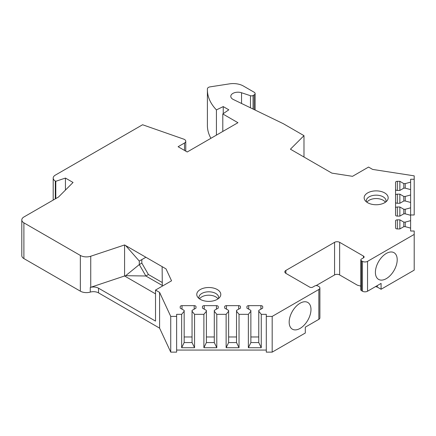 <?xml version="1.0" encoding="UTF-8"?>
<svg xmlns="http://www.w3.org/2000/svg" width="436" height="436" viewBox="0 0 436 436"><rect width="100%" height="100%" fill="white"/><g stroke="black" fill="none" stroke-linecap="round" stroke-linejoin="round"><path stroke-width="0.65" d="M410.614 214.975L414.2 214.975L414.2 175.85L372.627 169.419L368.551 167.064L352.522 176.318L331.872 173.125L290.42 149.199L303.985 135.645L283.291 123.693L233.353 99.506A7.172 4.142 0 0 1 230.791 96.334A7.172 4.142 0 0 1 241.549 92.748L250.471 95.718A2.153 1.243 0 0 0 253.065 95.522L254.177 94.879A3.226 1.864 0 0 0 255.12 93.56A3.226 1.864 0 0 0 254.177 92.247L243.37 86.006A14.344 8.284 0 0 0 229.51 83.865L210.076 86.868A3.586 2.071 0 0 0 207.416 88.824A71.733 41.415 0 0 0 207.4 89.783A71.733 41.415 0 0 0 216.425 109.894L223.237 106.591L228.813 109.818L222.796 113.954L237.942 122.701L187.224 151.984L178.095 146.714L184.51 143.008A4.306 2.485 0 0 0 185.769 141.253A4.306 2.485 0 0 0 183.698 139.128L142.588 124.751L55.296 175.147A7.172 4.142 0 0 0 53.197 178.073A7.172 4.142 0 0 0 55.296 181.005L55.797 181.289L65.444 178.073L73.052 182.466L58.5 197.018L23.898 216.992A7.172 4.142 0 0 0 21.8 219.924A7.172 4.142 0 0 0 23.898 222.851L80.349 255.442A8.606 4.97 0 0 0 90.743 256.232L124.576 244.95L166.012 268.881L171.55 280.8L155.521 290.054L155.521 321.098L98.536 288.196L98.536 292.883A7.172 4.142 0 0 0 90.753 291.973A7.172 4.142 0 0 0 90.268 292.104A8.606 4.97 180 0 1 80.349 291.166L80.349 255.442M266.292 316.411L266.292 352.135L272.178 352.135L272.178 316.411L266.292 316.411L266.292 314.34L261.268 314.34L258.761 311.233L258.761 310.405L262.706 308.127L262.706 306.677A1.793 1.036 0 0 0 260.913 305.641L248.716 305.641A1.793 1.036 0 0 0 246.923 306.677L246.923 308.127L250.869 310.405L250.869 311.233L248.362 314.34L239.032 314.34L236.525 311.233L236.525 310.405L240.47 308.127L240.47 306.677A1.793 1.036 0 0 0 238.677 305.641L226.48 305.641A1.793 1.036 0 0 0 224.687 306.677L224.687 308.127L228.633 310.405L228.633 311.233L226.126 314.34L216.796 314.34L214.289 311.233L214.289 310.405L218.234 308.127L218.234 306.677A1.793 1.036 0 0 0 216.441 305.641L204.244 305.641A1.793 1.036 0 0 0 202.451 306.677L202.451 308.127L206.397 310.405L206.397 311.233L203.89 314.34L194.56 314.34L192.053 311.233L192.053 310.405L195.993 308.127L195.993 306.677A1.793 1.036 0 0 0 194.2 305.641L182.008 305.641A1.793 1.036 0 0 0 180.215 306.677L180.215 308.127L184.161 310.405L184.161 311.233L181.649 314.34L176.629 314.34L176.629 316.411L170.738 316.411L159.598 292.409L155.521 290.054M272.178 316.411L318.847 289.471A3.586 2.071 0 0 0 319.893 288.005A3.586 2.071 0 0 0 318.847 286.539L317.828 285.956A2.153 1.243 0 0 0 314.787 285.956L312.759 287.128A2.153 1.243 180 0 1 309.713 287.128L285.874 273.361A3.586 2.071 0 0 1 284.822 271.901A3.586 2.071 0 0 1 285.874 270.434L334.57 242.323A3.586 2.071 180 0 1 339.639 242.323L363.477 256.085A2.153 1.243 180 0 1 364.109 256.968A2.153 1.243 180 0 1 363.477 257.845L361.449 259.017A2.153 1.243 0 0 0 360.817 259.894A2.153 1.243 0 0 0 361.449 260.772L361.449 290.643A2.153 1.243 180 0 1 361.237 290.496L360.817 290.022L360.817 259.894M414.2 179.25L410.614 179.25L410.614 182.15L405.235 183.6L403.801 183.6L399.856 181.322L397.343 181.322A1.793 1.036 0 0 0 395.55 182.357L395.55 189.398A1.793 1.036 0 0 0 397.343 190.434L399.856 190.434L403.801 188.156L405.235 188.156L410.614 189.6L410.614 194.99L405.235 196.434L403.801 196.434L399.856 194.156L397.343 194.156A1.793 1.036 0 0 0 395.55 195.192L395.55 202.233A1.793 1.036 0 0 0 397.343 203.269L399.856 203.269L403.801 200.991L405.235 200.991L410.614 202.44L410.614 207.825L405.235 209.275L403.801 209.275L399.856 206.996L397.343 206.996A1.793 1.036 0 0 0 395.55 208.032L395.55 215.073A1.793 1.036 0 0 0 397.343 216.109L399.856 216.109L403.801 213.831L405.235 213.831L410.614 215.28L410.614 220.665L405.235 222.115L403.801 222.115L399.856 219.837L397.343 219.837A1.793 1.036 0 0 0 395.55 220.872L395.55 227.908A1.793 1.036 0 0 0 397.343 228.944L399.856 228.944L403.801 226.666L405.235 226.666L410.614 228.115L410.614 231.015L414.2 231.015L414.2 234.415L367.537 261.355A3.586 2.071 0 0 1 362.463 261.355L361.449 260.772M217.275 289.542A12.017 6.938 0 0 0 201.966 288.736A12.017 6.938 0 0 0 197.813 297.281A12.017 6.938 0 0 0 200.282 299.352A12.017 6.938 0 0 0 219.749 297.281A12.017 6.938 0 0 0 217.275 289.542M367.662 202.718A12.017 6.938 180 0 1 365.194 200.642A12.017 6.938 180 0 1 369.347 192.096A12.017 6.938 180 0 1 384.656 192.908A12.017 6.938 180 0 1 387.13 200.642A12.017 6.938 180 0 1 367.662 202.718M218.469 298.546A9.865 5.695 180 0 0 218.643 297.494A9.865 5.695 180 0 0 215.755 293.466A9.865 5.695 0 0 0 205.007 292.229A9.865 5.695 0 0 0 198.914 297.494A9.865 5.695 0 0 0 199.089 298.546M199.546 298.889A9.865 5.695 0 0 1 215.755 296.862A9.865 5.695 180 0 1 218.011 298.889M366.469 201.912A9.865 5.695 180 0 1 366.295 200.854A9.865 5.695 180 0 1 372.382 195.595A9.865 5.695 180 0 1 383.135 196.827A9.865 5.695 0 0 1 386.024 200.854A9.865 5.695 0 0 1 385.849 201.912M385.391 202.25A9.865 5.695 0 0 0 383.135 200.228A9.865 5.695 180 0 0 366.927 202.25M21.8 219.924L21.8 255.649A7.172 4.142 0 0 0 23.898 258.575L80.349 291.166M155.521 293.859L124.576 275.983L90.743 287.28C93.658 286.692 96.258 286.997 98.536 288.196M159.598 292.409L159.598 328.134L98.536 292.883M162.317 286.13L162.116 266.63L166.012 268.881M125.672 245.588L145.886 257.256L139.291 261.066L139.291 264.581L125.672 275.694L124.576 275.983L124.576 244.95L125.672 245.588L139.291 261.066L141.825 259.6L141.825 263.115L139.291 264.581L145.886 275.999L148.42 274.533L141.825 263.115M141.825 259.6L145.886 257.256M162.116 282.441L148.42 274.533M162.116 285.373L145.886 275.999L125.672 275.694M176.629 316.411L176.629 352.135L170.738 352.135L170.738 316.411M170.738 352.135L159.598 328.134M266.292 350.064L176.629 350.064M272.178 352.135L305.304 333.017L305.304 327.158L318.847 319.337L318.847 289.471M375.538 286.61L377.298 287.079L377.298 285.591M414.2 234.415L414.2 270.146L381.08 289.264L377.298 287.079M207.4 89.783L207.4 125.514A71.733 41.415 0 0 0 210.91 138.31M194.56 314.34L194.56 347.721L181.649 347.721L181.649 314.34M203.89 314.34L203.89 347.721L216.796 347.721L214.289 342.565L206.397 342.565L203.89 347.721M216.796 314.34L216.796 347.721M226.126 314.34L226.126 347.721L239.032 347.721L236.525 342.565L228.633 342.565L226.126 347.721M239.032 314.34L239.032 347.721M248.362 314.34L248.362 347.721L261.268 347.721L258.761 342.565L250.869 342.565L248.362 347.721M261.268 314.34L261.268 347.721M194.56 347.721L192.053 342.565L184.161 342.565L181.649 347.721M192.053 336.979L184.161 336.979M184.161 311.233L184.161 342.565M180.215 306.677L180.215 308.127M195.993 306.677L195.993 308.127M192.053 311.233L192.053 342.565M206.397 311.233L206.397 342.565M214.289 336.979L206.397 336.979M202.451 306.677L202.451 308.127M218.234 306.677L218.234 308.127M214.289 311.233L214.289 342.565M228.633 311.233L228.633 342.565M236.525 336.979L228.633 336.979M224.687 306.677L224.687 308.127M240.47 306.677L240.47 308.127M236.525 311.233L236.525 342.565M250.869 311.233L250.869 342.565M258.761 336.979L250.869 336.979M246.923 306.677L246.923 308.127M262.706 306.677L262.706 308.127M258.761 311.233L258.761 342.565M381.08 289.264L381.08 283.411L367.537 291.226A3.586 2.071 180 0 1 362.463 291.226L361.449 290.643M375.396 272.337A15.424 8.905 120 0 0 378.59 279.4A15.424 8.905 120 0 0 390.476 275.269A15.424 8.905 120 0 0 397.207 259.747A15.424 8.905 120 0 0 394.013 252.689A15.424 8.905 120 0 0 382.132 256.82A15.424 8.905 120 0 0 375.396 272.337M289.172 322.122A15.424 8.905 120 0 0 292.365 329.18A15.424 8.905 120 0 0 304.252 325.049A15.424 8.905 120 0 0 310.982 309.527A15.424 8.905 120 0 0 307.789 302.47A15.424 8.905 120 0 0 295.902 306.601A15.424 8.905 120 0 0 289.172 322.122M316.122 285.596L334.57 274.947A3.586 2.071 180 0 1 339.639 274.947L357.395 285.193L360.817 286.114M319.893 288.005L319.893 317.877A3.586 2.071 180 0 1 318.847 319.337M410.614 220.665L410.614 228.115M410.614 207.825L410.614 215.28M410.614 194.99L410.614 202.44M410.614 182.15L410.614 189.6M399.856 219.837L399.856 228.944M403.801 222.115L403.801 226.666M405.235 222.115L405.235 226.666M395.55 208.032L395.55 195.192M399.856 206.996L399.856 216.109M403.801 209.275L403.801 213.831M405.235 209.275L405.235 213.831M399.856 194.156L399.856 203.269M403.801 196.434L403.801 200.991M405.235 196.434L405.235 200.991M395.55 182.357L395.55 215.073M399.856 181.322L399.856 190.434M403.801 183.6L403.801 188.156M405.235 183.6L405.235 188.156M216.425 109.894L216.425 135.127M223.237 106.591L223.237 113.654M222.796 113.954L222.796 131.443M55.797 181.289L55.797 198.582M65.444 178.073L65.444 190.074M303.985 135.645L303.985 157.025M23.898 258.575L23.898 222.851M90.268 292.104L90.268 287.417A7.172 4.142 180 0 1 90.753 287.291M90.737 287.28L90.743 256.232M182.008 305.641L182.008 309.162M194.2 305.641L194.2 309.162M204.244 305.641L204.244 309.162M216.441 305.641L216.441 309.162M226.48 305.641L226.48 309.162M238.677 305.641L238.677 309.162M248.716 305.641L248.716 309.162M260.913 305.641L260.913 309.162M367.537 261.355L367.537 291.226M362.463 261.355L362.463 291.226M285.874 270.434L285.874 273.361M334.57 242.323L334.57 274.947M339.639 242.323L339.639 274.947M363.477 257.845L363.477 256.085M397.343 219.837L397.343 228.944M397.343 206.996L397.343 216.109M397.343 194.156L397.343 203.269M397.343 181.322L397.343 190.434M254.177 94.879L254.177 109.589M253.065 95.522L253.065 109.055M184.51 143.008L184.51 150.415M55.296 181.005L55.296 198.865M250.471 95.718L250.471 107.796M241.549 92.748L241.549 103.474M212.218 350.064L205.345 350.064M255.12 110.046L255.12 93.56M185.769 151.145L185.769 141.253M53.197 200.08L53.197 178.073"/></g></svg>
